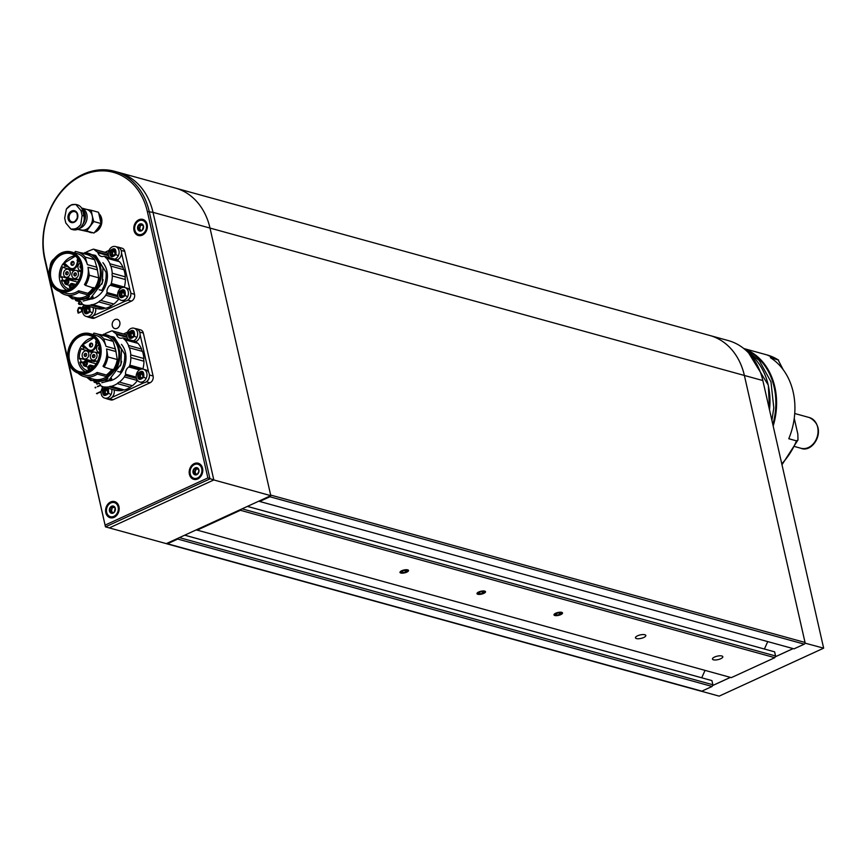 <?xml version="1.0" encoding="UTF-8"?>
<svg xmlns="http://www.w3.org/2000/svg" width="867" height="867" viewBox="0 0 867 867"><rect width="100%" height="100%" fill="white"/><g stroke="black" fill="none" stroke-linecap="round" stroke-linejoin="round"><path stroke-width="1.3" d="M701.479 691.259L719.155 696.136L823.65 648.169L762.852 380.559L744.385 375.465A66.358 52.995 -74.6 0 0 709.78 335.475L728.247 340.568A66.358 52.995 105.4 0 1 762.852 380.559M712.479 685.624L730.426 677.387M775.174 656.85L793.121 648.614M805.031 643.141L823.65 648.169M805.183 643.076L744.385 375.465L209.998 228.064A66.358 52.995 -74.6 0 0 175.394 188.074A66.358 52.995 105.4 0 1 209.998 228.064L153.015 212.35A66.358 52.995 -74.6 0 0 118.421 172.36A66.358 52.995 105.4 0 1 153.015 212.35L213.813 479.95L270.797 495.664L209.998 228.064L270.656 495.057L805.031 642.458L744.374 375.465A66.358 52.995 105.4 0 0 709.77 335.475L114.563 171.298A66.358 52.995 105.4 0 1 149.167 211.288L209.966 478.887L105.471 526.854L44.672 259.255A66.358 52.995 105.4 0 1 83.069 174.31A66.358 52.995 105.4 0 1 114.563 171.298M712.501 685.58L730.372 677.376L712.49 685.591M793.088 648.603L775.185 656.818L793.067 648.592M781.763 463.823A65.036 51.933 -74.6 0 0 796.48 440.859L797.998 439.927L797.835 434.096L794.248 418.327M783.204 369.689L778.067 359.805A65.036 51.933 -74.6 0 0 766.948 354.906L778.62 360.065L770.373 357.681A65.036 51.933 105.4 0 1 788.786 438.735L796.48 440.859M68.753 363.327L105.471 526.854L109.318 527.916L213.813 479.95L109.318 527.916L166.301 543.631L270.797 495.664M105.471 524.947L207.874 477.934L213.813 479.95L153.015 212.35L147.357 211.548A65.036 51.933 -74.6 0 0 82.582 175.318A65.036 51.933 -74.6 0 0 44.943 258.561L49.051 276.638M560.418 612.232A4.27 1.431 167.2 0 0 555.021 613.641A4.27 1.431 167.2 0 0 555.173 615.537A4.27 1.431 167.2 0 0 561.729 614.042A4.27 1.431 167.2 0 0 561.827 613.966A4.27 1.431 167.2 0 0 560.418 612.232M556.809 613.294L555.259 614.508L556.701 615.137L559.703 614.562L561.252 613.348L559.8 612.709L556.809 613.294M559.302 612.806L559.703 614.562M556.365 613.641L556.701 615.137M483.418 591.001A4.27 1.431 167.2 0 0 478.02 592.399A4.27 1.431 167.2 0 0 478.172 594.296A4.27 1.431 167.2 0 0 484.729 592.8A4.27 1.431 167.2 0 0 484.826 592.725A4.27 1.431 167.2 0 0 483.418 591.001M479.809 592.053L478.259 593.266L479.7 593.895L482.702 593.321L484.252 592.107L482.811 591.478L479.809 592.053M482.301 591.576L482.702 593.321M479.364 592.399L479.7 593.895M406.417 569.76A4.27 1.431 167.2 0 0 401.02 571.169A4.27 1.431 167.2 0 0 401.172 573.054A4.27 1.431 167.2 0 0 407.728 571.57A4.27 1.431 167.2 0 0 407.826 571.494A4.27 1.431 167.2 0 0 406.417 569.76M402.808 570.811L401.258 572.025L402.7 572.654L405.702 572.079L407.252 570.865L405.81 570.237L402.808 570.811M405.301 570.334L405.702 572.079M402.364 571.158L402.7 572.654M95.403 387.863L95.446 387.202L95.283 387.917M98.578 383.474L96.941 384.222L96.486 382.9M97.061 383.051L97.711 383.236M79.385 312.759L78.518 312.521L82.528 311.307L78.128 313.139L77.542 310.635L78.485 307.85L80.371 307.286L81.52 308.218L83.644 305.585M83.774 306.159L81.682 308.652L82.506 310.689M194.23 463.607A8.367 6.676 -74.6 0 0 191.152 477.739A8.367 6.676 -74.6 0 0 202.553 472.504A8.367 6.676 -74.6 0 0 194.23 463.607M110.64 501.971A8.367 6.676 -74.6 0 0 107.551 516.114A8.367 6.676 -74.6 0 0 118.952 510.88A8.367 6.676 -74.6 0 0 110.64 501.971M54.155 258.767A8.367 6.676 -74.6 0 0 50.188 266.267M138.839 219.774A8.367 6.676 -74.6 0 0 135.751 233.906A8.367 6.676 -74.6 0 0 147.152 228.671A8.367 6.676 -74.6 0 0 138.839 219.774M50.188 281.645L67.615 358.32M207.874 477.934L147.357 211.548M82.213 303.808L80.447 304.631L78.799 304.198L79.038 300.99M80.447 304.631L78.799 304.198L80.338 304.62L79.937 303.775M100.735 385.414L97.332 386.682L100.507 384.883M101.081 392.003L96.465 393.531L101.146 391.342M79.049 303.526L78.398 303.342M80.664 304.068L81.877 304.469M79.666 301.163L79.125 303.645L80.338 304.046L81.986 303.287M81.205 304.284L79.125 303.645M78.128 310.798L77.542 310.635M79.157 308.034L78.485 307.85M80.024 308.273L80.674 307.828L79.135 307.395M81.921 308.403L80.761 308.424L81.921 308.403M81.899 308.392L78.691 308.392L78.041 310.419L78.518 312.521M81.791 309.14L79.222 308.002M81.682 311.069L81.205 308.977M98.025 383.723L97.158 383.485M98.231 386.563L97.407 386.335M98.339 386.509L97.472 386.27M95.825 387.625L95.077 387.419M95.869 387.538L95.142 387.343M97.277 393.759L96.465 393.531M97.397 393.694L96.53 393.455M93.116 307.514A6.633 5.3 105.4 0 1 92.487 312.846A6.633 5.3 105.4 0 1 86.147 316.422A6.633 5.3 105.4 0 1 85.042 315.935A6.633 5.3 105.4 0 1 83.34 307.2A6.633 5.3 105.4 0 1 84.728 305.206M95.543 308.186A6.633 5.3 105.4 0 1 94.048 314.894A6.633 5.3 105.4 0 1 88.575 317.084L86.147 316.422M89.767 306.593L90.114 311.654C85.67 315.425 83.666 314.19 84.099 307.948L86.462 305.683M88.488 306.961A3.186 2.547 105.4 0 1 89.442 310.82A3.186 2.547 105.4 0 1 86.256 312.868A3.186 2.547 105.4 0 1 85.725 312.64A3.186 2.547 105.4 0 1 84.771 308.771A3.186 2.547 105.4 0 1 87.957 306.723A3.186 2.547 105.4 0 1 88.488 306.961M88.076 306.766A3.186 2.547 -74.6 0 0 85.15 308.511L86.516 308.89A3.186 2.547 -74.6 0 0 86.429 309.053L85.074 308.685A3.186 2.547 -74.6 0 0 85.053 311.643L86.418 312.022L86.429 309.053M85.66 311.849L85.074 311.687A3.186 2.547 -74.6 0 0 85.963 312.705A3.186 2.547 -74.6 0 0 86.375 312.9M85.15 308.511L87.73 307.319L89.409 310.906M89.193 311.361L86.938 312.814L85.074 311.687M85.074 308.685L85.053 311.643M87.469 312.293A2.449 1.962 105.4 0 1 87.199 308.88L86.516 308.89M87.199 308.88L88.499 307.752M121.261 300.296L123.688 300.968A6.633 5.3 105.4 0 0 130.321 296.698A6.633 5.3 105.4 0 0 128.327 288.657A6.633 5.3 -74.6 0 0 127.211 288.18L124.794 287.508A6.633 5.3 105.4 0 1 125.899 287.996A6.633 5.3 105.4 0 1 127.601 296.731A6.633 5.3 105.4 0 1 121.261 300.296A6.633 5.3 105.4 0 1 120.145 299.819A6.633 5.3 105.4 0 1 118.443 291.084A6.633 5.3 105.4 0 1 124.794 287.508M119.213 291.832C123.645 288.05 125.65 289.285 125.216 295.539C120.784 299.31 118.779 298.075 119.213 291.832A10.621 1.452 25.9 0 1 118.443 291.084M123.602 290.846A3.186 2.547 105.4 0 1 124.555 294.704A3.186 2.547 105.4 0 1 121.369 296.752A3.186 2.547 105.4 0 1 120.838 296.514A3.186 2.547 105.4 0 1 119.874 292.656A3.186 2.547 105.4 0 1 123.06 290.608A3.186 2.547 105.4 0 1 123.602 290.846M123.179 290.651A3.186 2.547 -74.6 0 0 120.264 292.396L121.618 292.764A3.186 2.547 -74.6 0 0 121.543 292.938L120.177 292.569A3.186 2.547 -74.6 0 0 120.166 295.528L121.521 295.907A3.186 2.547 -74.6 0 0 121.532 295.907L121.315 295.885M120.773 295.734L120.177 295.571A3.186 2.547 -74.6 0 0 121.077 296.59A3.186 2.547 -74.6 0 0 121.488 296.785M120.264 292.396L122.832 291.204L124.523 294.791M124.306 295.246L122.052 296.698L120.177 295.571M121.543 295.94L122.691 296.265L121.543 295.94L121.543 292.938M120.177 292.569L120.166 295.528M122.572 296.178A2.449 1.962 105.4 0 1 122.301 292.764L121.618 292.764M122.301 292.764L123.613 291.637M117.164 259.862A6.633 5.3 105.4 0 0 121.456 254.064A6.633 5.3 105.4 0 0 119.017 247.702A6.633 5.3 -74.6 0 0 117.912 247.214L115.484 246.542A6.633 5.3 105.4 0 1 116.59 247.03A6.633 5.3 105.4 0 1 118.291 255.765A6.633 5.3 105.4 0 1 114.737 259.19M109.567 257.694A6.633 5.3 105.4 0 1 109.144 250.119A6.633 5.3 105.4 0 1 115.484 246.542M109.903 250.866C114.346 247.084 116.351 248.32 115.918 254.573C111.475 258.344 109.47 257.109 109.903 250.866A10.621 1.452 25.9 0 1 109.144 250.119M114.292 249.88A3.186 2.547 105.4 0 1 115.246 253.738A3.186 2.547 105.4 0 1 112.06 255.787A3.186 2.547 105.4 0 1 111.529 255.559A3.186 2.547 105.4 0 1 110.575 251.69A3.186 2.547 105.4 0 1 113.761 249.642A3.186 2.547 105.4 0 1 114.292 249.88M113.88 249.685A3.186 2.547 -74.6 0 0 110.954 251.43L112.309 251.809A3.186 2.547 -74.6 0 0 112.233 251.983L110.878 251.603A3.186 2.547 -74.6 0 0 110.857 254.562L112.006 254.92M111.464 254.768L110.878 254.605A3.186 2.547 -74.6 0 0 111.767 255.624A3.186 2.547 -74.6 0 0 112.179 255.819M110.954 251.43L113.534 250.238L115.213 253.825M114.997 254.28L112.743 255.732L110.878 254.605M112.233 254.974L113.382 255.299L112.233 254.974L112.233 251.983M110.878 251.603L110.857 254.562M113.274 255.212A2.449 1.962 105.4 0 1 113.003 251.809L112.309 251.809M113.003 251.809L114.303 250.671M111.67 389.207A6.633 5.3 105.4 0 1 111.052 394.528A6.633 5.3 105.4 0 1 104.712 398.105A6.633 5.3 105.4 0 1 103.596 397.617A6.633 5.3 105.4 0 1 101.894 388.882A6.633 5.3 105.4 0 1 103.292 386.888M114.097 389.868A6.633 5.3 105.4 0 1 112.612 396.587A6.633 5.3 105.4 0 1 107.129 398.766L104.712 398.105M108.321 388.275L108.668 393.336C104.235 397.108 102.23 395.872 102.653 389.63L105.026 387.365M107.042 388.644A3.186 2.547 105.4 0 1 108.007 392.502A3.186 2.547 105.4 0 1 104.82 394.55A3.186 2.547 105.4 0 1 104.278 394.322A3.186 2.547 105.4 0 1 103.325 390.464A3.186 2.547 105.4 0 1 106.511 388.416A3.186 2.547 105.4 0 1 107.042 388.644M106.63 388.449A3.186 2.547 -74.6 0 0 103.704 390.193L105.07 390.573A3.186 2.547 -74.6 0 0 104.994 390.746L103.628 390.367A3.186 2.547 -74.6 0 0 103.606 393.325L104.972 393.705A3.186 2.547 -74.6 0 0 104.972 393.716L104.994 390.746M104.213 393.531L103.628 393.369A3.186 2.547 -74.6 0 0 104.528 394.387A3.186 2.547 -74.6 0 0 104.94 394.583M103.704 390.193L106.283 389.001L107.963 392.588M107.746 393.044L105.503 394.496L103.628 393.369L103.628 390.367M106.023 393.976A2.449 1.962 105.4 0 1 105.752 390.573L105.07 390.573M105.752 390.573L107.064 389.435M139.815 381.989L142.242 382.65A6.633 5.3 105.4 0 0 148.886 378.391A6.633 5.3 105.4 0 0 146.881 370.35A6.633 5.3 -74.6 0 0 145.775 369.862L143.348 369.19A6.633 5.3 105.4 0 1 144.464 369.678A6.633 5.3 105.4 0 1 146.155 378.413A6.633 5.3 105.4 0 1 139.815 381.989A6.633 5.3 105.4 0 1 138.709 381.502A6.633 5.3 105.4 0 1 137.008 372.767A6.633 5.3 105.4 0 1 143.348 369.19M137.766 373.514C142.21 369.732 144.215 370.968 143.781 377.221C139.338 380.992 137.333 379.757 137.766 373.514A10.621 1.452 25.9 0 1 137.008 372.767M142.155 372.528A3.186 2.547 105.4 0 1 143.109 376.386A3.186 2.547 105.4 0 1 139.923 378.435A3.186 2.547 105.4 0 1 139.392 378.207A3.186 2.547 105.4 0 1 138.438 374.338A3.186 2.547 105.4 0 1 141.624 372.29A3.186 2.547 105.4 0 1 142.155 372.528M141.744 372.333A3.186 2.547 -74.6 0 0 138.818 374.078L140.183 374.457A3.186 2.547 -74.6 0 0 140.096 374.62L138.742 374.251A3.186 2.547 -74.6 0 0 138.72 377.21L140.086 377.589L140.096 374.62M139.327 377.416L138.742 377.253A3.186 2.547 -74.6 0 0 139.63 378.272A3.186 2.547 -74.6 0 0 140.053 378.467M138.818 374.078L141.397 372.886L143.077 376.473M142.86 376.928L140.617 378.38L138.742 377.253M138.742 374.251L138.72 377.21M141.137 377.86A2.449 1.962 105.4 0 1 140.866 374.446L140.183 374.457M140.866 374.446L142.177 373.319M135.718 341.544A6.633 5.3 105.4 0 0 140.01 335.746A6.633 5.3 105.4 0 0 137.582 329.384A6.633 5.3 -74.6 0 0 136.466 328.896L134.038 328.225A6.633 5.3 105.4 0 1 135.154 328.712A6.633 5.3 105.4 0 1 136.856 337.447A6.633 5.3 105.4 0 1 133.301 340.872M128.121 339.376A6.633 5.3 105.4 0 1 127.698 331.801A6.633 5.3 105.4 0 1 134.038 328.225M128.457 332.549C132.9 328.777 134.905 330.013 134.472 336.255C130.039 340.027 128.034 338.791 128.457 332.549A10.621 1.452 25.9 0 1 127.698 331.801M132.846 331.562A3.186 2.547 105.4 0 1 133.811 335.421A3.186 2.547 105.4 0 1 130.624 337.469A3.186 2.547 105.4 0 1 130.083 337.241A3.186 2.547 105.4 0 1 129.129 333.383A3.186 2.547 105.4 0 1 132.315 331.335A3.186 2.547 105.4 0 1 132.846 331.562M132.434 331.367A3.186 2.547 -74.6 0 0 129.508 333.112L130.874 333.492A3.186 2.547 -74.6 0 0 130.798 333.665L129.432 333.286A3.186 2.547 -74.6 0 0 129.411 336.244L130.776 336.624A3.186 2.547 -74.6 0 0 130.776 336.634L130.798 333.665M130.017 336.45L129.432 336.288A3.186 2.547 -74.6 0 0 130.332 337.306A3.186 2.547 -74.6 0 0 130.744 337.501M129.508 333.112L132.087 331.92L133.767 335.518M133.551 335.962L131.307 337.415L129.432 336.288M129.432 333.286L129.411 336.244M131.827 336.895A2.449 1.962 105.4 0 1 131.556 333.492L130.874 333.492M131.556 333.492L132.868 332.354M98.914 213.607A10.621 8.475 105.4 0 1 101.558 223.968A10.621 8.475 105.4 0 1 94.59 232.345M92.39 232.735A10.621 8.475 105.4 0 1 90.417 232.486A10.621 8.475 105.4 0 1 90.07 232.389M78.182 229.116L81.064 229.907A10.621 8.475 105.4 0 0 81.628 230.037A10.621 8.475 105.4 0 0 89.984 226.2A10.621 8.475 105.4 0 0 92.249 215.84L91.219 210.269L86.147 209.305A10.621 8.475 105.4 0 1 86.711 209.435A10.621 8.475 105.4 0 1 92.249 215.84L93.777 221.54L86.7 231.001L77.055 229.213M76.578 204.688A10.35 8.269 105.4 0 1 77.423 204.861A10.35 8.269 105.4 0 1 82.82 211.104L80.978 210.594L75.787 204.417L71.159 204.97L66.369 209.088L64.678 218.083L65.784 222.96L70.91 229.105L73.023 229.701A10.35 8.269 105.4 0 1 72.232 229.43M73.023 229.701A10.35 8.269 105.4 0 0 81.52 226.352A10.35 8.269 105.4 0 0 83.926 215.981L82.82 211.104M82.322 209.511A10.35 8.269 105.4 0 1 83.882 221.388M82.105 209.023A10.35 8.269 105.4 0 1 83.026 223.892M81.986 208.774A10.48 8.367 105.4 0 1 82.777 224.401M86.711 209.435L81.552 208.015A10.621 8.475 105.4 0 1 87.036 218.321A10.621 8.475 105.4 0 1 79.374 228.4M80.783 224.575A12.572 10.036 105.4 0 1 70.91 229.105L76.589 228.855L80.783 224.575L82.083 215.471L80.978 210.594M68.103 218.852A6.102 4.877 105.4 0 1 74.215 210.692A6.102 4.877 105.4 0 1 76.426 220.402A6.102 4.877 105.4 0 1 68.103 218.852M77.629 229.365L94.004 233.017L97.798 228.357L101.081 223.556L98.524 212.285L91.219 210.269M86.7 231.001L94.004 233.017M93.777 221.54L101.081 223.556M99.152 214.409A10.621 8.475 105.4 0 1 101.005 223.036M100.81 223.989A10.621 8.475 105.4 0 1 95.24 231.587M91.317 232.54A10.621 8.475 105.4 0 1 89.724 232.302A10.621 8.475 105.4 0 1 89.648 232.28M99.217 214.669A10.621 8.475 105.4 0 1 100.93 222.516M100.529 224.434A10.621 8.475 105.4 0 1 95.446 231.337M91.068 232.497A10.621 8.475 105.4 0 1 89.572 232.258A10.621 8.475 105.4 0 1 89.247 232.161M50.98 278.643A18.846 15.053 105.4 0 1 55.369 259.753A18.846 15.053 105.4 0 1 70.834 253.663A18.846 15.053 105.4 0 1 80.664 265.02A18.846 15.053 105.4 0 1 76.263 283.899A18.846 15.053 105.4 0 1 60.809 290.001A18.846 15.053 105.4 0 1 50.98 278.643M80.772 264.738A19.377 15.476 105.4 0 1 61.384 290.662A19.377 15.476 105.4 0 1 54.383 259.829A19.377 15.476 105.4 0 1 80.772 264.738M75.44 256.079L63.367 263.622L64.44 263.622L69.479 268.217M75.093 255.798A18.846 15.053 -74.6 0 0 63.367 263.622L64.364 263.568L69.577 267.805C72.6 269.626 74.963 268.532 76.675 264.543L77.716 260.804M64.862 264.034L63.367 263.622L64.266 262.994M69.707 290.196L74.584 286.869L79.666 279.662L81.715 272.292L81.335 264.478C79.905 259.721 79.894 259.797 77.065 256.166C78.485 256.914 71.928 252.08 71.452 252.557L64.461 252.221L58.685 254.79L55.954 257.087C54.122 259.623 54.794 257.228 51.359 263.828L49.376 270.699L49.148 274.579L50.145 280.659L54.263 287.627C54.859 288.668 61.004 291.962 59.964 291.052L63.584 291.583C68.504 290.889 63.389 292.277 69.707 290.196M66.846 290.12A17.589 14.045 105.4 0 1 62.977 263.882L65.448 264.565M74.053 262.658A1.994 1.593 105.4 0 1 72.069 265.324A1.994 1.593 105.4 0 1 71.343 262.159A1.994 1.593 105.4 0 1 74.053 262.658M65.827 277.202A4.118 3.284 105.4 0 1 63.692 274.72A4.118 3.284 105.4 0 1 64.646 270.602A4.118 3.284 105.4 0 1 68.016 269.269A4.118 3.284 105.4 0 1 70.097 274.113A4.118 3.284 105.4 0 1 65.827 277.202L75.071 279.748A4.118 3.284 -74.6 0 0 77.477 279.315M77.401 282.339A2.655 2.124 -74.6 0 0 76.632 281.883L67.398 279.337A2.655 2.124 105.4 0 1 65.979 284.452A2.655 2.124 105.4 0 1 67.398 279.337M78.409 261.065L77.391 264.749A5.971 4.769 105.4 0 1 71.213 269.225L75.277 270.352A13.807 11.022 -74.6 0 0 75.234 270.352M71.528 279.391A15.79 12.615 105.4 0 1 71.517 278.773M64.917 280.659L62.532 279.998A14.338 11.444 105.4 0 1 61.958 276.757L72.741 279.727A14.338 11.444 -74.6 0 0 72.861 280.843M67.864 266.776L65.263 266.061L62.977 263.882M62.532 279.998L61.373 280.529A15.79 12.615 -74.6 0 0 69.393 289.199A15.79 12.615 -74.6 0 0 69.533 289.231M65.263 266.061A13.807 11.022 -74.6 0 0 64.234 267.784L62.89 266.884A15.79 12.615 -74.6 0 0 60.798 277.288L61.958 276.757M78.94 260.403L78.637 261.173A13.807 11.022 105.4 0 0 77.271 260.664A13.807 11.022 105.4 0 0 77.098 260.62L77.672 258.431M73.001 265.009A1.723 1.376 -74.6 0 0 72.286 261.845A1.723 1.376 -74.6 0 0 73.001 265.009M89.312 275.262A22.293 17.806 -74.6 0 1 85.497 285.395L84.457 284.495A20.624 16.473 -74.6 0 0 88.022 267.285L97.223 269.821A20.624 16.473 -74.6 0 0 96.627 267.177L96.475 266.104A20.667 16.506 105.4 0 1 97.603 271.068L98.708 277.852L89.312 275.262L88.022 267.285M96.627 267.177L87.415 264.641A20.624 16.473 -74.6 0 0 77 253.522L71.3 251.95A20.624 16.473 -74.6 0 0 53.96 259.157A20.624 16.473 -74.6 0 0 49.918 280.583A20.624 16.473 -74.6 0 0 60.332 291.713A20.624 16.473 -74.6 0 0 77.25 285.048A20.624 16.473 -74.6 0 0 82.062 264.37A20.624 16.473 -74.6 0 0 71.3 251.95C64.711 250.476 58.913 252.861 53.884 259.103C45.81 274.145 47.967 285.015 60.332 291.713L66.033 293.284A20.624 16.473 -74.6 0 0 78.561 290.77L87.773 293.317A20.624 16.473 -74.6 0 0 93.322 287.551M70.801 288.613A2.655 2.124 105.4 0 1 72.254 283.509A2.655 2.124 105.4 0 1 73.576 286.695M71.896 275.879A4.118 3.284 105.4 0 1 72.861 271.761A4.118 3.284 105.4 0 1 76.231 270.428A4.118 3.284 105.4 0 1 78.301 275.272A4.118 3.284 105.4 0 1 74.042 278.361A4.118 3.284 105.4 0 1 71.896 275.879M81.151 270.677A4.118 3.284 105.4 0 1 80.23 270.591A4.118 3.284 105.4 0 1 77.965 267.177A4.118 3.284 105.4 0 1 80.1 263.048M61.373 280.529L64.624 281.417M74.367 270.58L64.234 267.784M78.637 261.173L79.439 261.39M73.402 261.888A1.723 1.376 -74.6 0 0 72.503 265.129M97.603 271.068L97.223 269.821M85.497 285.395L96.822 289.101A23.886 19.085 -74.6 0 0 88.185 253.218A23.886 19.085 -74.6 0 0 87.73 253.099M93.658 287.649A20.71 16.538 105.4 0 1 88.044 293.469L87.773 293.317M88.044 293.469L89.539 294.628L89.008 294.477L89.344 296.807L88.423 296.547L88.196 294.997L78.799 292.407L78.561 290.77M59.465 291.431A22.293 17.806 -74.6 0 0 65.589 294.899A22.293 17.806 -74.6 0 0 78.799 292.407M87.415 264.641L85.183 257.087A22.293 17.806 -74.6 0 0 77.445 251.907A22.293 17.806 -74.6 0 0 75.191 251.473L74.941 252.947M95.89 288.841A23.886 19.085 -74.6 0 0 87.264 252.958A23.886 19.085 -74.6 0 0 84.847 252.503L84.608 253.879M85.183 257.087L94.579 259.688L96.475 266.104M72.752 285.514A1.528 1.214 105.4 0 1 71.137 287.541A1.528 1.214 105.4 0 1 71.95 284.593A1.528 1.214 105.4 0 1 72.752 285.514M73.879 274.969A1.593 1.268 105.4 0 1 75.559 272.867A1.593 1.268 105.4 0 1 74.714 275.934A1.593 1.268 105.4 0 1 73.879 274.969M81.119 268.196A1.593 1.268 105.4 0 1 80.729 265.324M65.675 273.809A1.593 1.268 105.4 0 1 67.344 271.696A1.593 1.268 105.4 0 1 66.499 274.774A1.593 1.268 105.4 0 1 65.675 273.809M67.886 281.341A1.528 1.214 105.4 0 1 66.282 283.368A1.528 1.214 105.4 0 1 67.095 280.42A1.528 1.214 105.4 0 1 67.886 281.341M94.893 287.985A22.293 17.806 -74.6 0 0 98.708 277.852M77.445 251.907L86.841 254.497A22.293 17.806 105.4 0 1 94.579 259.688M65.589 294.899L74.985 297.489A22.293 17.806 -74.6 0 0 88.196 294.997M68.385 295.669A23.886 19.085 -74.6 0 0 74.562 299.017A23.886 19.085 -74.6 0 0 88.423 296.547M72.319 284.777A1.528 1.214 -74.6 0 0 71.549 287.562M75.928 273.051A1.593 1.268 -74.6 0 0 75.115 275.966M80.913 266.342A1.593 1.268 -74.6 0 0 81.108 268.001M67.713 271.88A1.593 1.268 -74.6 0 0 66.911 274.796M67.453 280.615A1.528 1.214 -74.6 0 0 66.694 283.39M75.028 299.137A23.886 19.085 -74.6 0 0 75.483 299.278A23.886 19.085 -74.6 0 0 89.344 296.807M89.507 294.368A21.231 16.961 -74.6 0 0 95.337 288.364M89.128 295.289A21.87 17.459 -74.6 0 0 95.738 288.7M91.848 299.028A21.231 16.961 -74.6 0 0 106.305 283.715A21.231 16.961 -74.6 0 0 102.902 262.679M122.117 287.616L110.835 284.506A4.248 3.392 105.4 0 1 111.312 283.487L124.404 287.096A27.213 21.729 -74.6 0 0 125.401 279.542L112.309 275.934A4.248 3.392 105.4 0 1 112.233 273.235L125.325 276.844A27.213 21.729 -74.6 0 0 123.938 269.724L110.846 266.104A4.248 3.392 105.4 0 1 109.936 263.763L123.027 267.372A27.213 21.729 -74.6 0 0 119.462 261.704L106.381 258.095A27.213 21.729 105.4 0 1 109.936 263.763M106.381 258.095A4.248 3.392 105.4 0 1 104.766 256.437L117.858 260.046A4.248 3.392 -74.6 0 0 119.462 261.704M108.473 255.234L97.592 252.232A1.322 1.062 105.4 0 1 97.928 252.774A6.633 5.3 -74.6 0 0 101.287 256.394A6.633 5.3 -74.6 0 0 103.932 256.296M97.592 252.232A4.248 3.392 105.4 0 1 97.212 251.853A26.541 21.198 -74.6 0 1 94.102 249.414L107.194 253.023A26.541 21.198 -74.6 0 0 108.321 254.031M86.505 251.961A185.809 148.398 105.4 0 1 93.148 249.23A1.322 1.062 105.4 0 1 94.102 249.414M75.494 300.35A4.248 3.392 105.4 0 1 75.83 300.567A1.322 1.062 105.4 0 0 76.599 300.708A6.633 5.3 -74.6 0 1 76.654 300.697M83.72 304.74L82.994 304.534A1.322 1.062 105.4 0 1 82.235 303.873A6.633 5.3 -74.6 0 0 80.187 301.207M82.994 304.534A4.248 3.392 105.4 0 1 83.362 304.61A4.248 3.392 105.4 0 1 84.327 305.097L97.418 308.706A27.213 21.729 -74.6 0 0 103.606 308.771L90.515 305.162A27.213 21.729 105.4 0 1 84.327 305.097M90.515 305.162A4.248 3.392 105.4 0 1 92.758 304.664L105.85 308.273A27.213 21.729 -74.6 0 0 111.876 305.509L98.784 301.9A27.213 21.729 105.4 0 1 92.758 304.664M98.784 301.9A4.248 3.392 105.4 0 1 100.81 300.437L113.902 304.046A27.213 21.729 -74.6 0 0 118.898 298.844L105.807 295.235A27.213 21.729 105.4 0 1 100.81 300.437M105.807 295.235A4.248 3.392 105.4 0 1 106.652 293.675L117.934 296.796M110.835 284.506A1.322 1.062 105.4 0 1 110.261 285.254A6.633 5.3 -74.6 0 0 106.999 292.515A1.322 1.062 105.4 0 1 106.652 293.675M112.309 275.934A27.213 21.729 105.4 0 1 111.312 283.487M110.846 266.104A27.213 21.729 105.4 0 1 112.233 273.235M83.21 301.044L92.596 298.606L93.159 297.858L91.945 297.522M92.997 296.742L93.159 297.858M99.163 289.741L101.699 290.445A23.886 19.085 -74.6 0 0 106.067 272.346L95.858 255.754M101.829 284.181A23.886 19.085 -74.6 0 0 103.075 279.662M108.418 254.941L97.212 251.853M123.027 267.372A4.248 3.392 -74.6 0 0 123.938 269.724M83.427 304.664L83.817 306.354M87.404 316.758A5.31 4.237 -74.6 0 0 88.315 317.17A5.31 4.237 -74.6 0 0 89.821 317.235M93.137 315.87L125.314 301.098M128.565 299.462A5.31 4.237 -74.6 0 0 130.83 294.444M130.083 290.564L121.543 253.012M120.567 249.241A5.31 4.237 -74.6 0 0 118.172 247.128A5.31 4.237 -74.6 0 0 117.175 247.008M109.004 250.422L104.94 252.286M117.012 259.905L117.858 260.046L117.012 259.905M125.325 276.844A4.248 3.392 -74.6 0 0 125.401 279.542M113.902 304.046A4.248 3.392 -74.6 0 0 111.876 305.509M105.85 308.273A4.248 3.392 -74.6 0 0 103.606 308.771M106.37 252.796A1.322 1.062 105.4 0 1 107.194 253.023M88.315 317.17L92.162 318.232A5.31 4.237 -74.6 0 0 94.687 317.983L131.47 301.098A5.31 4.237 -74.6 0 0 134.537 294.303L124.783 251.397A5.31 4.237 -74.6 0 0 122.019 248.19L118.172 247.128M69.544 360.325A18.846 15.053 105.4 0 1 73.933 341.435A18.846 15.053 105.4 0 1 89.388 335.345A18.846 15.053 105.4 0 1 99.217 346.702A18.846 15.053 105.4 0 1 94.828 365.581A18.846 15.053 105.4 0 1 79.363 371.683A18.846 15.053 105.4 0 1 69.544 360.325M99.326 346.421A19.377 15.476 105.4 0 1 79.948 372.344A19.377 15.476 105.4 0 1 72.936 341.511A19.377 15.476 105.4 0 1 99.326 346.421M93.994 337.762L81.931 345.304L82.994 345.304L88.033 349.9M93.647 337.48A18.846 15.053 -74.6 0 0 81.931 345.304L83.416 345.716M88.261 371.889L93.137 368.551L98.22 361.344L100.269 353.974L99.889 346.161C98.578 341.641 98.491 341.761 96.194 338.488L90.786 334.521L86.407 333.6L83.026 333.914L77.412 336.363L74.508 338.769C72.687 341.305 73.348 338.91 69.913 345.51L67.929 352.381L67.713 356.261L68.699 362.341L72.817 369.309C73.424 370.35 79.558 373.644 78.518 372.734L82.148 373.265C87.058 372.572 81.942 373.959 88.261 371.889M85.4 371.802A17.589 14.045 105.4 0 1 81.541 345.575L84.001 346.247M82.82 344.676L88.131 349.488C91.154 351.308 93.528 350.225 95.24 346.226L96.27 342.487M92.617 344.351A1.994 1.593 105.4 0 1 90.623 347.006A1.994 1.593 105.4 0 1 89.908 343.841A1.994 1.593 105.4 0 1 92.617 344.351M84.392 358.884A4.118 3.284 105.4 0 1 82.246 356.402A4.118 3.284 105.4 0 1 83.199 352.284A4.118 3.284 105.4 0 1 86.581 350.951A4.118 3.284 105.4 0 1 88.651 355.795A4.118 3.284 105.4 0 1 84.392 358.884L93.625 361.431A4.118 3.284 -74.6 0 0 96.042 360.997M95.955 364.021A2.655 2.124 -74.6 0 0 95.197 363.566L85.952 361.019A2.655 2.124 105.4 0 1 84.543 366.134A2.655 2.124 105.4 0 1 85.952 361.019M90.081 361.073A15.79 12.615 105.4 0 1 90.07 360.455M83.47 362.341L81.086 361.68A14.338 11.444 105.4 0 1 80.523 358.439L91.295 361.409A14.338 11.444 -74.6 0 0 91.414 362.525M86.429 348.458L83.817 347.743L81.541 345.575M81.086 361.68L79.937 362.211A15.79 12.615 -74.6 0 0 87.957 370.881A15.79 12.615 -74.6 0 0 88.098 370.924M83.817 347.743A13.807 11.022 -74.6 0 0 82.799 349.466L81.444 348.577A15.79 12.615 -74.6 0 0 79.352 358.971L80.523 358.439M97.505 342.086L97.202 342.855A13.807 11.022 105.4 0 0 95.825 342.346A13.807 11.022 105.4 0 0 95.663 342.302L96.237 340.113M91.566 346.692A1.723 1.376 -74.6 0 0 90.84 343.527A1.723 1.376 -74.6 0 0 91.566 346.692M107.876 356.944A22.293 17.806 -74.6 0 1 104.062 367.077L103.01 366.177A20.624 16.473 -74.6 0 0 106.576 348.967L115.788 351.503A20.624 16.473 -74.6 0 0 115.181 348.87L115.04 347.786A20.667 16.506 105.4 0 1 116.167 352.75L117.273 359.534L107.876 356.944L106.576 348.967M115.181 348.87L105.98 346.323A20.624 16.473 -74.6 0 0 95.565 335.204L89.865 333.632A20.624 16.473 -74.6 0 0 72.525 340.839A20.624 16.473 -74.6 0 0 68.482 362.265A20.624 16.473 -74.6 0 0 78.886 373.395A20.624 16.473 -74.6 0 0 95.814 366.73A20.624 16.473 -74.6 0 0 100.615 346.052A20.624 16.473 -74.6 0 0 89.865 333.632C83.275 332.159 77.466 334.554 72.449 340.796C64.375 355.828 66.521 366.698 78.897 373.395L84.587 374.967A20.624 16.473 -74.6 0 0 97.115 372.452L106.327 374.999A20.624 16.473 -74.6 0 0 111.886 369.234M89.355 370.296A2.655 2.124 105.4 0 1 90.807 365.191A2.655 2.124 105.4 0 1 92.13 368.377M90.461 357.572A4.118 3.284 105.4 0 1 91.414 353.443A4.118 3.284 105.4 0 1 94.785 352.11A4.118 3.284 105.4 0 1 96.866 356.955A4.118 3.284 105.4 0 1 92.596 360.043A4.118 3.284 105.4 0 1 90.461 357.572M99.705 352.37A4.118 3.284 105.4 0 1 98.784 352.284A4.118 3.284 105.4 0 1 96.53 348.859A4.118 3.284 105.4 0 1 98.654 344.73M79.937 362.211L83.178 363.1M92.932 352.262L82.799 349.466M97.202 342.855L97.993 343.072M91.956 343.57A1.723 1.376 -74.6 0 0 91.068 346.811M116.167 352.75L115.788 351.503M104.062 367.077L115.376 370.783A23.886 19.085 -74.6 0 0 106.749 334.9A23.886 19.085 -74.6 0 0 106.283 334.781M112.211 369.331A20.71 16.538 105.4 0 1 106.598 375.151L106.327 374.999M106.598 375.151L108.104 376.311L107.562 376.159L107.909 378.489L106.977 378.229L106.749 376.679L97.364 374.089L97.115 372.452M78.019 373.124A22.293 17.806 -74.6 0 0 84.142 376.581A22.293 17.806 -74.6 0 0 97.364 374.089M105.98 346.323L103.747 338.78A22.293 17.806 -74.6 0 0 96.009 333.589A22.293 17.806 -74.6 0 0 93.744 333.156L93.495 334.629M114.455 370.523A23.886 19.085 -74.6 0 0 105.817 334.64A23.886 19.085 -74.6 0 0 103.401 334.185L103.173 335.562M103.747 338.78L113.144 341.37L115.04 347.786M91.306 367.196A1.528 1.214 105.4 0 1 89.702 369.223A1.528 1.214 105.4 0 1 90.515 366.275A1.528 1.214 105.4 0 1 91.306 367.196M92.444 356.651A1.593 1.268 105.4 0 1 94.124 354.549A1.593 1.268 105.4 0 1 93.268 357.616A1.593 1.268 105.4 0 1 92.444 356.651M99.683 349.889A1.593 1.268 105.4 0 1 99.282 347.006M84.229 355.492A1.593 1.268 105.4 0 1 85.909 353.389A1.593 1.268 105.4 0 1 85.064 356.456A1.593 1.268 105.4 0 1 84.229 355.492M86.451 363.024A1.528 1.214 105.4 0 1 84.836 365.05A1.528 1.214 105.4 0 1 85.649 362.113A1.528 1.214 105.4 0 1 86.451 363.024M113.458 369.667A22.293 17.806 -74.6 0 0 117.273 359.534M96.009 333.589L105.395 336.179A22.293 17.806 105.4 0 1 113.144 341.37M84.142 376.581L93.538 379.172A22.293 17.806 -74.6 0 0 106.749 376.679M86.938 377.351A23.886 19.085 -74.6 0 0 93.116 380.7A23.886 19.085 -74.6 0 0 106.977 378.229M90.872 366.47A1.528 1.214 -74.6 0 0 90.103 369.244M94.481 354.733A1.593 1.268 -74.6 0 0 93.679 357.648M99.467 348.025A1.593 1.268 -74.6 0 0 99.662 349.683M86.266 353.573A1.593 1.268 -74.6 0 0 85.465 356.489M86.017 362.298A1.528 1.214 -74.6 0 0 85.248 365.072M93.582 380.819A23.886 19.085 -74.6 0 0 94.037 380.96A23.886 19.085 -74.6 0 0 107.909 378.489M108.061 376.05A21.231 16.961 -74.6 0 0 113.891 370.046M107.681 376.972A21.87 17.459 -74.6 0 0 114.292 370.393M110.402 380.711A21.231 16.961 -74.6 0 0 124.87 365.397A21.231 16.961 -74.6 0 0 121.456 344.372M140.682 369.299L129.389 366.188A4.248 3.392 105.4 0 1 129.877 365.17L142.968 368.778A27.213 21.729 -74.6 0 0 143.955 361.225L130.863 357.616A4.248 3.392 105.4 0 1 130.798 354.917L143.889 358.537A27.213 21.729 -74.6 0 0 142.502 351.406L129.411 347.797A4.248 3.392 105.4 0 1 128.5 345.445L141.592 349.054A27.213 21.729 -74.6 0 0 138.026 343.386L124.935 339.777A27.213 21.729 105.4 0 1 128.5 345.445M124.935 339.777A4.248 3.392 105.4 0 1 123.32 338.119L136.412 341.728A4.248 3.392 -74.6 0 0 138.026 343.386M127.026 336.916L116.145 333.914A1.322 1.062 105.4 0 1 116.481 334.456A6.633 5.3 -74.6 0 0 119.852 338.076A6.633 5.3 -74.6 0 0 122.485 337.978M116.145 333.914A4.248 3.392 105.4 0 1 115.777 333.535A26.541 21.198 -74.6 0 1 112.656 331.096L125.748 334.705A26.541 21.198 -74.6 0 0 126.875 335.724M105.059 333.643A185.809 148.398 105.4 0 1 111.713 330.912A1.322 1.062 105.4 0 1 112.656 331.096M94.048 382.033A4.248 3.392 105.4 0 1 94.384 382.26A1.322 1.062 105.4 0 0 95.164 382.39A6.633 5.3 -74.6 0 1 95.207 382.38M102.273 386.422L101.558 386.216A1.322 1.062 105.4 0 1 100.8 385.555A6.633 5.3 -74.6 0 0 98.74 382.889M101.558 386.216A4.248 3.392 105.4 0 1 101.927 386.292A4.248 3.392 105.4 0 1 102.88 386.78L115.972 390.388A27.213 21.729 -74.6 0 0 122.16 390.453L109.069 386.845A27.213 21.729 105.4 0 1 102.88 386.78M109.069 386.845A4.248 3.392 105.4 0 1 111.312 386.346L124.404 389.966A27.213 21.729 -74.6 0 0 130.44 387.191L117.348 383.582A27.213 21.729 105.4 0 1 111.312 386.346M117.348 383.582A4.248 3.392 105.4 0 1 119.375 382.119L132.456 385.728A27.213 21.729 -74.6 0 0 137.452 380.526L124.36 376.917A27.213 21.729 105.4 0 1 119.375 382.119M124.36 376.917A4.248 3.392 105.4 0 1 125.206 375.368L136.487 378.478M129.389 366.188A1.322 1.062 105.4 0 1 128.825 366.947A6.633 5.3 -74.6 0 0 125.552 374.197A1.322 1.062 105.4 0 1 125.206 375.368M130.863 357.616A27.213 21.729 105.4 0 1 129.877 365.17M129.411 347.797A27.213 21.729 105.4 0 1 130.798 354.917M101.764 382.737L111.149 380.288L111.724 379.54L110.499 379.204M111.55 378.424L111.724 379.54M117.717 371.423L120.264 372.127A23.886 19.085 -74.6 0 0 124.62 354.029L114.411 337.436M120.383 365.874A23.886 19.085 -74.6 0 0 121.629 361.344M126.972 336.624L115.777 333.535M141.592 349.054A4.248 3.392 -74.6 0 0 142.502 351.406M101.992 386.346L102.371 388.037M105.958 398.452A5.31 4.237 -74.6 0 0 106.869 398.853A5.31 4.237 -74.6 0 0 108.386 398.918M111.691 397.552L143.879 382.78M147.119 381.144A5.31 4.237 -74.6 0 0 149.384 376.126M148.636 372.246L140.107 334.695M139.121 330.923A5.31 4.237 -74.6 0 0 136.726 328.821A5.31 4.237 -74.6 0 0 135.74 328.691M127.557 332.115L123.504 333.968M135.577 341.587L136.412 341.728L135.577 341.587M143.889 358.537A4.248 3.392 -74.6 0 0 143.955 361.225M132.456 385.728A4.248 3.392 -74.6 0 0 130.44 387.191M124.404 389.966A4.248 3.392 -74.6 0 0 122.16 390.453M124.924 334.478A1.322 1.062 105.4 0 1 125.748 334.705M106.869 398.853L110.727 399.915A5.31 4.237 -74.6 0 0 113.241 399.676L150.024 382.791A5.31 4.237 -74.6 0 0 153.091 375.996L143.348 333.08A5.31 4.237 -74.6 0 0 140.573 329.883L136.726 328.821M112.515 326.393A4.779 3.815 -74.6 0 0 119.223 326.252A4.779 3.815 -74.6 0 0 116.449 319.251A4.779 3.815 -74.6 0 0 112.515 326.393M142.827 220.511A7.304 5.831 105.4 0 1 143.142 220.586A7.304 5.831 105.4 0 1 146.816 229.17A7.304 5.831 105.4 0 1 139.251 234.654A7.304 5.831 105.4 0 1 138.948 234.567M139.988 220.413A7.304 5.831 105.4 0 1 142.524 220.413A7.304 5.831 105.4 0 1 146.198 228.996A7.304 5.831 105.4 0 1 138.644 234.491A7.304 5.831 105.4 0 1 134.678 227.447A7.304 5.831 105.4 0 1 139.988 220.413M143.597 226.666L141.82 223.957L138.818 224.737L137.571 228.238L139.338 230.947A3.717 2.969 -74.6 0 0 142.351 230.156A3.717 2.969 -74.6 0 0 143.597 226.666A3.717 2.969 -74.6 0 0 141.82 223.957A3.717 2.969 -74.6 0 0 138.818 224.737A3.717 2.969 -74.6 0 0 137.571 228.238A3.717 2.969 -74.6 0 0 139.338 230.947L142.351 230.156L143.423 226.211M139.338 230.947L140.226 230.665M137.571 228.238L139.815 229.256M140.66 224.976L141.321 225.247A1.3 1.04 -74.6 0 0 141.44 225.29L138.818 224.737M141.82 223.957L141.256 224.325L142.307 224.607M140.432 230.589L140.541 230.286A1.3 1.04 -74.6 0 0 139.89 229.278L138.785 229.007M139.89 229.278L139.75 227.663A1.3 1.04 -74.6 0 0 140.216 226.374L138.774 225.68M141.007 225.073L140.053 226.038M141.44 225.29A1.3 1.04 -74.6 0 0 142.383 225.008M114.628 502.719A7.304 5.831 105.4 0 1 114.943 502.784A7.304 5.831 105.4 0 1 118.616 511.378A7.304 5.831 105.4 0 1 111.052 516.862A7.304 5.831 105.4 0 1 110.748 516.765M111.789 502.622A7.304 5.831 105.4 0 1 114.325 502.622A7.304 5.831 105.4 0 1 117.999 511.205A7.304 5.831 105.4 0 1 110.445 516.689A7.304 5.831 105.4 0 1 106.478 509.655A7.304 5.831 105.4 0 1 111.789 502.622M115.398 508.875L113.62 506.155L110.618 506.946L109.372 510.435L111.139 513.156A3.717 2.969 -74.6 0 0 114.151 512.364A3.717 2.969 -74.6 0 0 115.398 508.875A3.717 2.969 -74.6 0 0 113.62 506.155A3.717 2.969 -74.6 0 0 110.618 506.946A3.717 2.969 -74.6 0 0 109.372 510.435A3.717 2.969 -74.6 0 0 111.139 513.156L114.151 512.364L115.224 508.42M111.139 513.156L112.027 512.874M109.372 510.435L111.615 511.465M112.461 507.184L113.122 507.455A1.3 1.04 -74.6 0 0 113.241 507.498L110.618 506.946M113.62 506.155L113.057 506.523L114.108 506.816M112.233 512.798L112.342 512.484A1.3 1.04 -74.6 0 0 111.691 511.487L110.586 511.205M111.691 511.487L111.55 509.861A1.3 1.04 -74.6 0 0 112.016 508.571L110.575 507.889M112.808 507.282L111.854 508.235M113.241 507.498A1.3 1.04 -74.6 0 0 114.184 507.217M198.229 464.344A7.304 5.831 105.4 0 1 198.532 464.419A7.304 5.831 105.4 0 1 202.217 473.003A7.304 5.831 105.4 0 1 194.652 478.486A7.304 5.831 105.4 0 1 194.349 478.389M196.332 464.083A7.304 5.831 105.4 0 1 197.914 464.246A7.304 5.831 105.4 0 1 201.599 472.829A7.304 5.831 105.4 0 1 194.035 478.324A7.304 5.831 105.4 0 1 190.144 470.705A7.304 5.831 105.4 0 1 196.332 464.083M192.951 471.485L194.316 474.552A3.717 2.969 -74.6 0 0 197.329 474.347A3.717 2.969 -74.6 0 0 198.998 471.074A3.717 2.969 -74.6 0 0 197.643 468.007A3.717 2.969 -74.6 0 0 194.62 468.213A3.717 2.969 -74.6 0 0 192.951 471.485A3.717 2.969 -74.6 0 0 194.316 474.552L197.329 474.347L198.998 471.074L197.643 468.007L194.62 468.213L192.951 471.485L194.88 472.58M194.316 474.552L195.227 474.422M197.394 474.292L196.451 474.032L197.329 474.347A1.3 1.04 -74.6 0 0 197.102 474.412M197.643 468.007L194.62 468.213M198.998 471.074L198.738 470.434M194.241 473.772L195.671 473.826A1.3 1.04 -74.6 0 0 195.173 472.688L193.666 472.244M195.173 472.688L195.248 471.03A1.3 1.04 -74.6 0 0 195.866 469.827L194.468 469.123M196.148 468.7L197.362 469.036A1.3 1.04 -74.6 0 1 197.091 468.917L195.747 469.47M197.362 469.036A1.3 1.04 -74.6 0 0 198.044 468.949M406.796 572.144A4.378 1.474 167.2 0 0 408.53 570.475A4.378 1.474 167.2 0 0 403.924 570.009A4.378 1.474 167.2 0 0 399.98 572.415A4.378 1.474 167.2 0 0 402.472 573.174A4.378 1.474 167.2 0 0 406.796 572.144M643.726 637.505A5.31 1.777 167.2 0 0 645.817 635.478A5.31 1.777 167.2 0 0 640.247 634.915A5.31 1.777 167.2 0 0 635.468 637.83A5.31 1.777 167.2 0 0 638.48 638.741A5.31 1.777 167.2 0 0 643.726 637.505M720.726 658.736A5.31 1.777 167.2 0 0 722.818 656.709A5.31 1.777 167.2 0 0 717.247 656.156A5.31 1.777 167.2 0 0 712.468 659.072A5.31 1.777 167.2 0 0 715.481 659.982A5.31 1.777 167.2 0 0 720.726 658.736M483.797 593.386A4.378 1.474 167.2 0 0 485.52 591.717A4.378 1.474 167.2 0 0 480.925 591.251A4.378 1.474 167.2 0 0 476.98 593.657A4.378 1.474 167.2 0 0 479.473 594.415A4.378 1.474 167.2 0 0 483.797 593.386M560.797 614.627A4.378 1.474 167.2 0 0 562.52 612.958A4.378 1.474 167.2 0 0 557.925 612.492A4.378 1.474 167.2 0 0 553.98 614.898A4.378 1.474 167.2 0 0 556.473 615.646A4.378 1.474 167.2 0 0 560.797 614.627M196.289 529.867L731.325 677.636L774.795 657.685L240.419 510.284L240.809 509.438M196.95 530.236L240.419 510.284M166.442 543.566A1.322 1.062 -74.6 0 0 167.483 543.761L701.858 691.162L712.1 686.458L177.724 539.068L178.103 538.212M167.483 543.761L177.724 539.068M258.984 501.093L259.645 501.462L269.886 496.758A1.322 1.062 -74.6 0 0 270.656 495.729M259.645 501.462L794.02 648.852L804.262 644.159L269.886 496.758M247.398 506.415L774.621 651.843L775.564 655.983L774.795 657.685M705.044 670.386L701.706 677.799M184.693 535.188L711.926 680.617L712.869 684.767L712.1 686.458M701.858 691.162A1.322 1.062 105.4 0 1 700.72 690.847M805.031 642.458A1.322 1.062 105.4 0 1 804.262 644.159M767.739 641.602L764.401 649.025L247.431 506.393M242.11 508.842L775.564 655.983M179.404 537.616L712.869 684.767M701.696 677.777L184.736 535.177M769.495 409.82A65.036 51.933 -74.6 0 0 768.216 385.089A65.036 51.933 -74.6 0 0 748.741 353.097M772.844 424.537A64.505 51.511 -74.6 0 0 745.923 350.084M744.005 348.707A65.036 51.933 105.4 0 1 773.18 426.033M44.943 258.561L44.672 259.255M83.34 307.2A10.621 1.452 25.9 0 0 84.099 307.948M90.114 311.654A10.621 1.452 25.9 0 0 92.487 312.846M125.216 295.539A10.621 1.452 25.9 0 0 127.601 296.731M115.918 254.573A10.621 1.452 25.9 0 0 118.291 255.765M101.894 388.882A10.621 1.452 25.9 0 0 102.653 389.63M108.668 393.336A10.621 1.452 25.9 0 0 111.052 394.528M143.781 377.221A10.621 1.452 25.9 0 0 146.155 378.413M134.472 336.255A10.621 1.452 25.9 0 0 136.856 337.447M83.926 215.981L82.083 215.471M66.369 209.088A12.572 10.036 105.4 0 1 76.242 204.558M69.197 218.69A5.31 4.237 105.4 0 1 70.433 213.369A5.31 4.237 105.4 0 1 74.79 211.656A5.31 4.237 105.4 0 1 77.466 217.899A5.31 4.237 105.4 0 1 71.961 221.887A5.31 4.237 105.4 0 1 69.197 218.69M76.675 264.543L78.409 265.031M64.418 263.102L69.577 267.805M71.213 269.225A5.971 4.769 105.4 0 1 69.598 268.326L71.213 269.225M88.683 293.989A21.079 16.831 -74.6 0 0 94.557 287.887M89.236 294.292A21.231 16.961 -74.6 0 0 95.132 288.191M97.928 252.774L108.592 255.711M81.075 301.944L76.599 300.708M110.261 285.254L120.925 288.202M117.663 295.452L106.999 292.515M76.448 300.741L81.162 302.041M121.12 250.379L124.783 251.397M130.841 293.284L134.537 294.303M127.807 300.09L131.47 301.098M91.143 317.008L94.687 317.983M96.974 342.758L95.955 346.432L96.974 346.713M82.972 344.784L88.131 349.488M95.24 346.226L95.955 346.432A5.971 4.769 105.4 0 1 89.767 350.907A5.971 4.769 105.4 0 1 88.152 350.008L93.831 352.035M107.248 375.671A21.079 16.831 -74.6 0 0 113.111 369.58M107.801 375.975A21.231 16.961 -74.6 0 0 113.696 369.873M116.481 334.456L127.146 337.393M99.629 383.626L95.164 382.39M128.825 366.947L139.489 369.884M136.217 377.134L125.552 374.197M95.002 382.423L99.716 383.723M139.685 332.072L143.348 333.08M149.395 374.967L153.091 375.996M146.371 381.783L150.024 382.791M109.708 398.69L113.241 399.676M139.154 230.232L140.346 230.568M138.135 227.457L139.414 227.815M110.954 512.44L112.146 512.765M109.936 509.666L111.214 510.024M193.623 470.792L194.902 471.139M197.979 468.483L197.058 468.234M794.974 446.624L800.859 448.25A15.931 12.723 -74.6 0 0 817.353 436.274A15.931 12.723 -74.6 0 0 809.334 417.536L794.736 413.516M743.756 348.512L766.948 354.906M748.687 353.032L768.314 385.165L769.571 410.134M797.998 439.927L781.98 464.755M771.901 420.408L773.798 407.88L770.969 381.827L759.232 360.499L745.208 349.715M79.721 304.079L81.26 304.501M80.154 307.893L81.704 308.316M87.329 312.283L85.974 311.903M122.442 296.167L121.087 295.788M113.133 255.201L111.778 254.822M105.893 393.965L104.528 393.585M141.007 377.849L139.641 377.47M131.697 336.884L130.332 336.504M77.423 204.861L75.787 204.417M72.405 204.46L69.122 206.108M89.724 232.302L90.417 232.486M74.79 211.656C76.664 211.526 77.499 213.607 77.293 217.899C75.299 221.594 73.522 222.927 71.961 221.887M75.787 284.484L72.254 283.509M74.042 278.361L78.886 279.694M76.231 270.428L81.075 271.772M81.14 270.851L80.23 270.591M68.016 269.269L73.825 270.872M69.523 285.427L65.979 284.452M87.264 252.958L88.185 253.218M74.562 299.017L75.483 299.278M80.132 252.644L95.272 255.299L102.956 267.784L102.317 282.707L90.244 298.606L72.21 298.844L68.276 295.636M104.452 256.285L117.544 259.894M93.723 249.197L106.814 252.806M81.238 302.128L76.123 300.719M82.885 304.512L83.774 304.761M94.351 366.167L90.807 365.191M92.596 360.043L97.44 361.387M94.785 352.11L99.629 353.454M99.694 352.533L98.784 352.284M86.581 350.951L92.379 352.555M88.087 367.12L84.543 366.134M105.817 334.64L106.749 334.9M93.116 380.7L94.037 380.96M98.697 334.326L113.837 336.981L121.521 349.466L120.881 364.389L108.798 380.288L90.775 380.526L86.83 377.318M123.016 337.967L136.108 341.576M112.276 330.88L125.368 334.489M99.792 383.81L94.676 382.401M101.439 386.194L102.328 386.444M143.142 220.586L142.524 220.413M139.251 234.654L138.644 234.491M114.943 502.784L114.325 502.622M111.052 516.862L110.445 516.689M198.532 464.419L197.914 464.246M194.652 478.486L194.035 478.324M166.854 543.826L701.23 691.227M800.859 448.25C813.257 453.853 828.592 427.453 809.334 417.536"/></g></svg>
